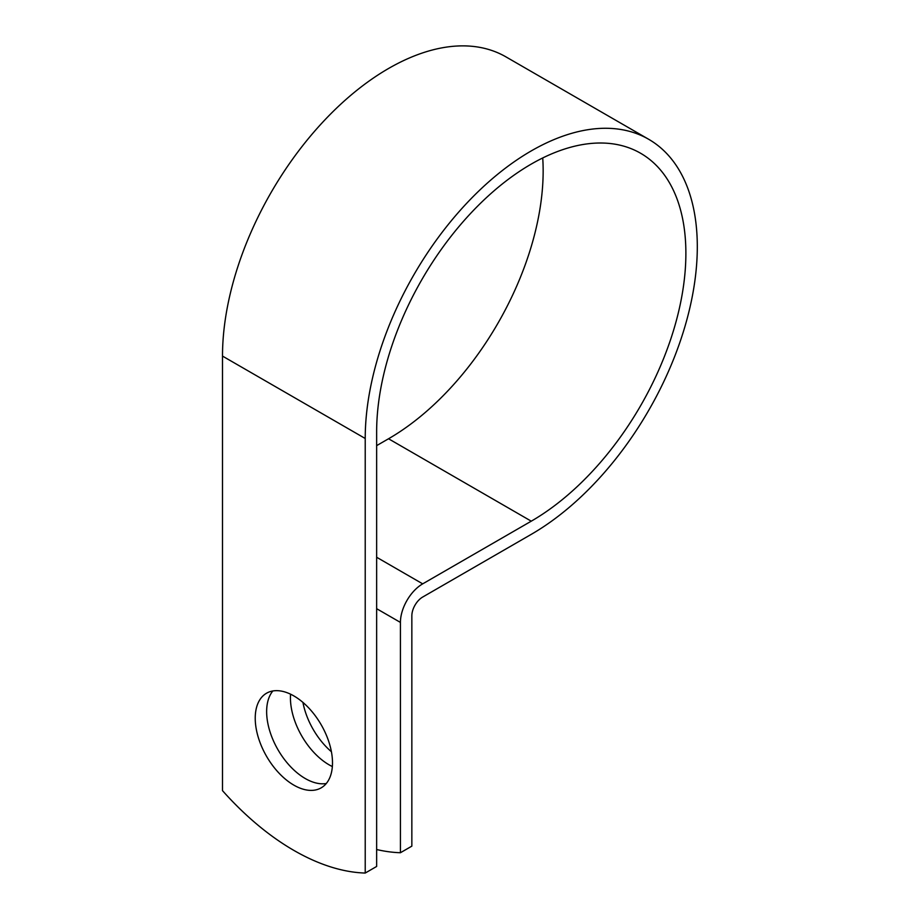 <?xml version="1.0" encoding="UTF-8"?>
<svg xmlns="http://www.w3.org/2000/svg" width="919" height="919" viewBox="0 0 919 919"><rect width="100%" height="100%" fill="white"/><g stroke="black" fill="none" stroke-linecap="round" stroke-linejoin="round"><path stroke-width="1.38" d="M293.862 695.924A54.635 31.545 -120 0 0 266.544 693.213A54.635 31.545 -120 0 0 258.17 736.992A54.635 31.545 -120 0 0 293.862 785.136A54.635 31.545 -120 0 0 321.179 787.847A54.635 31.545 -120 0 0 329.553 744.068A54.635 31.545 -120 0 0 293.862 695.924M272.851 690.962A54.635 31.545 -120 0 0 271.335 735.648A54.635 31.545 -120 0 0 305.28 778.542A54.635 31.545 -120 0 0 326.279 783.505M331.414 751.731A54.635 31.545 60 0 1 302.937 702.403M332.356 766.549A54.635 31.545 60 0 1 329.071 764.815A54.635 31.545 60 0 1 290.576 694.19M376.641 849.524A235.482 135.955 -120 0 0 400.431 852.729L400.431 622.416A31.487 18.185 -60 0 1 422.694 583.852L531.262 521.176A218.665 126.248 120 0 0 674.109 328.485A218.665 126.248 120 0 0 640.6 153.255A218.665 126.248 120 0 0 472.09 211.841A218.665 126.248 120 0 0 376.641 431.896L376.641 866.456L365.222 873.05A235.482 135.955 60 0 1 222.501 790.65L222.501 356.09A234.816 135.575 120 0 1 324.993 119.78A234.816 135.575 120 0 1 505.944 56.875L648.665 139.274A234.816 135.575 120 0 0 467.725 202.18A234.816 135.575 120 0 0 365.222 438.489L365.222 873.05M400.431 852.729L411.85 846.135L411.85 615.822A15.336 8.857 -60 0 1 422.694 597.04L531.262 534.353A234.816 135.575 120 0 0 684.666 327.44A234.816 135.575 120 0 0 648.665 139.274M376.641 445.635L388.542 438.765A218.665 126.248 120 0 0 542.727 157.953M400.431 622.416L376.641 608.688M365.222 438.489L222.501 356.09M531.262 521.176L388.542 438.765M422.694 583.852L376.641 557.259"/></g></svg>
